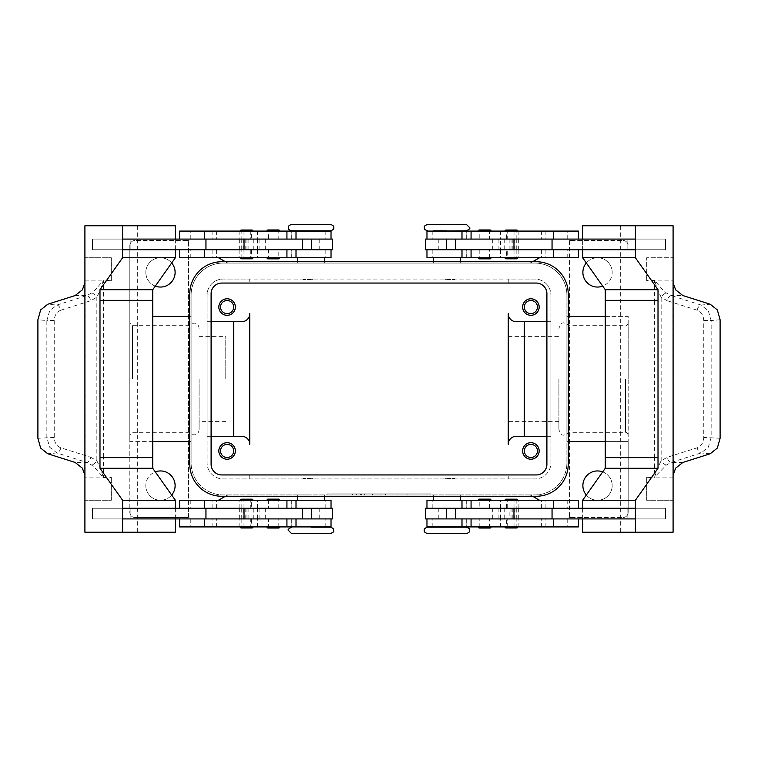 <?xml version="1.0" encoding="UTF-8"?>
<svg xmlns="http://www.w3.org/2000/svg" width="758" height="758" viewBox="0 0 758 758"><rect width="100%" height="100%" fill="white"/><g stroke="black" fill="none" stroke-linecap="round" stroke-linejoin="round"><path stroke-width="0.57" stroke-dasharray="3.79 2.84" d="M311.045 527.18L330.497 527.18M466.416 533.575L427.503 533.575M446.955 230.82L466.416 230.82M291.584 224.425L330.497 224.425M558.892 379L558.892 429.634L558.892 379M189.159 379L189.159 325.703L189.159 379M251.353 526.914L239.935 526.914L253.267 526.914L246.596 526.914L251.353 526.914L251.353 518.917L251.931 518.917L241.262 518.917L251.353 518.917M241.006 527.975L252.196 527.975M241.006 499.19L252.196 499.19M241.84 508.258L241.84 500.261L253.267 500.261L246.596 500.261L251.353 500.261L251.353 508.258L241.262 508.258L251.353 508.258M268.503 500.261L278.688 500.261L268.503 500.261L268.512 508.258L268.019 508.258L278.195 508.258L268.512 508.258M250.756 508.258L331.028 508.258L190.249 508.258L296.008 508.258L250.756 508.258L250.756 500.261L296.008 500.261L190.249 500.261L250.756 500.261M179.589 500.261L331.028 500.261M179.589 526.914L331.028 526.914M248.851 508.258L248.851 518.917L331.028 518.917L190.249 518.917L302.669 518.917L243.062 518.917L243.062 508.258M250.756 526.914L190.249 526.914L250.756 526.914L250.756 518.917M311.045 526.914L297.714 526.914L311.045 526.914M311.045 478.402L303.048 478.402L311.045 478.402M309.709 478.402L311.045 478.942L303.048 478.942L319.033 478.942L311.045 478.942L312.372 478.402M311.045 494.927L297.714 494.927L311.045 494.927M311.045 500.261L297.714 500.261L311.045 500.261M291.584 533.575L330.497 533.575M244.038 249.742L331.028 249.742L244.038 249.742M302.669 239.083L212.79 239.083L302.669 239.083M278.195 231.086L268.512 231.086L268.512 239.083L278.195 239.083L278.195 231.086L268.503 231.086M278.195 239.083L268.512 239.083M266.693 231.038L280.024 231.038M266.693 257.796L280.024 257.796M268.503 249.742L278.195 249.742L268.019 249.742L268.512 249.742L268.512 257.739L278.195 257.739L278.195 249.742M268.512 257.739L278.195 257.739M267.764 229.968L278.953 229.968M267.764 258.857L278.953 258.857M511.404 526.914L504.733 526.914L511.404 526.914M516.994 527.975L505.804 527.975M516.994 499.19L505.804 499.19M516.16 500.261L504.733 500.261L518.065 500.261L506.647 500.261L506.647 508.258L516.738 508.258L516.16 508.258L516.16 500.261L516.738 500.261L506.647 500.261M489.497 508.258L489.488 500.261L479.805 500.261L479.805 508.258L489.981 508.258L479.805 508.258M635.403 508.258L426.972 508.258L567.751 508.258L455.331 508.258L514.938 508.258L509.149 508.258L509.149 518.917L514.938 518.917L455.331 518.917L509.149 518.917M461.992 500.261L567.751 500.261L461.992 500.261M488.417 518.917L479.805 518.917L479.805 526.914L489.981 526.914L489.497 526.914L489.488 518.917L489.981 518.917L488.417 518.917M461.992 526.914L567.751 526.914L461.992 526.914M425.636 518.917L635.403 518.917M446.955 526.914L460.286 526.914L446.955 526.914M466.416 527.18L427.503 527.18M446.955 478.402L454.952 478.402L446.955 478.402M445.628 478.402L446.955 478.942L454.952 478.942L446.955 478.942L448.291 478.402M446.955 494.927L460.286 494.927L446.955 494.927M446.955 500.261L460.286 500.261L446.955 500.261M507.244 249.742L455.331 249.742L545.21 249.742L461.992 249.742L507.244 249.742L507.244 257.739L461.992 257.739L567.751 257.739L507.244 257.739M513.962 239.083L455.331 239.083L513.962 239.083M489.488 231.086L479.312 231.086L489.981 231.086L489.488 231.086L489.488 239.083L479.805 239.083L479.805 231.086M491.307 231.038L477.976 231.038M491.307 257.796L477.976 257.796M489.981 257.739L489.981 249.742L479.805 249.742L489.971 249.742L489.488 249.742L489.488 257.739L489.981 257.739L479.312 257.739L489.497 257.739M490.236 229.968L479.047 229.968M490.236 258.857L479.047 258.857M489.497 239.083L479.805 239.083M220.54 450.953A6.557 6.557 0 0 0 227.087 457.51A6.557 6.557 0 0 0 233.644 450.953A6.557 6.557 0 0 0 227.087 444.396A6.557 6.557 0 0 0 220.54 450.953M218.835 450.953A8.262 8.262 0 0 0 227.087 459.215A8.262 8.262 0 0 0 235.35 450.953A8.262 8.262 0 0 0 227.087 442.691A8.262 8.262 0 0 0 218.835 450.953M524.356 307.047A6.557 6.557 0 0 0 530.913 313.604A6.557 6.557 0 0 0 537.46 307.047A6.557 6.557 0 0 0 530.913 300.49A6.557 6.557 0 0 0 524.356 307.047M522.65 307.047A8.262 8.262 0 0 0 530.913 315.309A8.262 8.262 0 0 0 539.165 307.047A8.262 8.262 0 0 0 530.913 298.785A8.262 8.262 0 0 0 522.65 307.047M220.54 307.047A6.557 6.557 0 0 0 227.087 313.604A6.557 6.557 0 0 0 233.644 307.047A6.557 6.557 0 0 0 227.087 300.49A6.557 6.557 0 0 0 220.54 307.047M218.835 307.047A8.262 8.262 0 0 0 227.087 315.309A8.262 8.262 0 0 0 235.35 307.047A8.262 8.262 0 0 0 227.087 298.785A8.262 8.262 0 0 0 218.835 307.047M524.356 450.953A6.557 6.557 0 0 0 530.913 457.51A6.557 6.557 0 0 0 537.46 450.953A6.557 6.557 0 0 0 530.913 444.396A6.557 6.557 0 0 0 524.356 450.953M522.65 450.953A8.262 8.262 0 0 0 530.913 459.215A8.262 8.262 0 0 0 539.165 450.953A8.262 8.262 0 0 0 530.913 442.691A8.262 8.262 0 0 0 522.65 450.953M466.416 224.425L427.503 224.425M446.955 279.598L454.952 279.598L446.955 279.598M446.955 263.073L460.286 263.073L446.955 263.073M446.955 257.739L460.286 257.739L446.955 257.739M448.291 279.598L446.955 279.058L454.952 279.058L438.967 279.058L446.955 279.058L445.628 279.598M446.955 231.086L460.286 231.086L446.955 231.086M507.244 231.086L567.751 231.086L507.244 231.086L507.244 239.083M578.411 231.086L426.972 231.086M425.636 239.083L582.646 239.083L582.637 249.742L635.403 249.742M425.636 249.742L578.411 249.742L439.176 249.742L500.526 249.742L500.526 239.083M578.411 257.739L426.972 257.739M489.981 249.742L489.488 249.742M516.994 258.81L505.804 258.81M516.16 249.742L516.16 257.739L504.733 257.739L511.404 257.739L506.647 257.739L506.647 249.742L516.738 249.742L506.647 249.742M506.647 231.086L518.065 231.086L504.733 231.086L511.404 231.086L506.647 231.086L506.647 239.083L506.069 239.083L516.738 239.083L506.647 239.083M516.994 230.025L505.804 230.025M490.236 499.143L479.047 499.143M491.307 500.204L477.976 500.204M491.307 526.962L477.976 526.962M490.236 528.032L479.047 528.032M489.488 500.261L479.805 500.261M479.805 526.914L489.488 526.914M479.805 518.917L489.488 518.917M720.1 319.715L711.156 320.539L711.156 437.461L708.304 447.229L701.122 452.933L671.171 462.437L666.386 465.033L654.59 477.114L657.669 467.989L661.156 460.75L667.22 457.292L697.17 447.788C701.292 446.14 703.481 442.7 703.756 437.461L703.756 320.539C703.481 315.3 701.292 311.86 697.17 310.212L667.22 300.708A5.334 2.88 107.6 0 1 668.812 297.155A5.334 2.88 107.6 0 1 671.171 295.563L701.122 305.067L708.304 310.771L711.156 320.539L703.756 320.539M667.22 300.708L661.156 297.25L657.669 290.011L654.713 280.621L662.843 289.85L666.386 292.967L671.171 295.563L682.882 295.563M654.713 280.621L646.707 280.621A15.994 11.304 90 0 1 646.697 280.119L673.085 280.119M673.095 282.99L673.095 280.621M682.882 462.437L671.171 462.437A5.334 2.88 72.4 0 1 668.812 460.845A5.334 2.88 72.4 0 1 667.22 457.292M291.584 230.82L330.497 230.82M311.045 279.598L303.048 279.598L311.045 279.598M311.045 263.073L297.714 263.073L311.045 263.073M311.045 257.739L297.714 257.739L311.045 257.739M312.372 279.598L311.045 279.058L303.048 279.058L311.045 279.058L309.709 279.598M311.045 231.086L297.714 231.086L311.045 231.086M259.776 231.086L190.249 231.086L259.776 231.086M332.364 239.083L122.597 239.083M259.776 257.739L190.249 257.739L259.776 257.739M241.006 258.81L252.196 258.81M241.84 257.739L253.267 257.739L239.935 257.739L251.353 257.739L251.353 249.742L241.262 249.742L241.84 249.742L241.84 257.739L241.262 257.739L251.353 257.739M246.596 231.086L253.267 231.086L246.596 231.086M241.006 230.025L252.196 230.025M268.512 526.914L278.688 526.914L268.019 526.914L268.512 526.914L268.512 518.917L278.195 518.917L268.029 518.917L268.029 526.914M267.764 499.143L278.953 499.143M266.693 500.204L280.024 500.204M266.693 526.962L280.024 526.962M267.764 528.032L278.953 528.032M268.503 518.917L268.029 518.917M60.83 310.212C56.708 311.86 54.519 315.3 54.244 320.539L46.844 320.539L49.696 310.771L56.878 305.067L86.829 295.563L91.614 292.967L95.157 289.85L103.287 280.621L100.331 290.011L96.844 297.25L90.78 300.708L60.83 310.212A5.334 2.88 72.4 0 0 59.238 306.658A5.334 2.88 72.4 0 0 56.878 305.067L47.792 304.233M54.244 320.539L54.244 437.461C54.519 442.7 56.708 446.14 60.83 447.788L90.78 457.292A5.334 2.88 -72.4 0 1 89.188 460.845A5.334 2.88 -72.4 0 1 86.829 462.437L56.878 452.933L49.696 447.229L46.844 437.461L46.844 320.539L37.9 319.715M90.78 457.292L96.844 460.75L100.331 467.989L103.287 477.379L95.157 468.15L91.614 465.033L86.829 462.437L75.118 462.437M103.287 477.379L111.293 477.379A15.994 11.304 -90 0 1 111.303 477.881L84.915 477.881M84.905 475.01L84.905 477.379M54.244 437.461L37.9 438.285M75.118 295.563L86.829 295.563A5.334 2.88 -107.6 0 1 89.188 297.155A5.334 2.88 -107.6 0 1 90.78 300.708M568.841 379L568.841 325.703L568.841 379M508.258 379L508.258 421.637L508.258 379M199.108 379L199.108 429.634L199.108 379M225.761 379L225.761 336.363L225.761 379M628.183 379L628.183 323.031L628.183 379M129.817 379L129.817 323.031L129.817 379M569.599 517.401A5.334 5.334 0 0 0 570.982 517.581A5.334 5.334 0 0 1 568.31 516.871A5.334 5.334 0 0 0 569.552 517.392L569.552 240.608A5.334 5.334 0 0 0 568.31 241.129A5.334 5.334 0 0 1 569.599 240.599A5.334 5.334 0 0 0 569.552 240.608L569.552 517.392A5.334 5.334 0 0 0 569.599 517.401M530.268 495.116A5.334 5.334 0 0 1 531.548 495.647A5.334 5.334 0 0 0 528.885 494.927A5.334 5.334 0 0 1 530.268 495.116M227.732 495.116A5.334 5.334 0 0 0 226.453 495.647A5.334 5.334 0 0 1 229.115 494.927A5.334 5.334 0 0 0 227.732 495.116M188.401 517.401A5.334 5.334 0 0 0 189.689 516.871A5.334 5.334 0 0 1 187.018 517.581L135.151 517.581A5.334 5.334 0 0 1 131.38 516.018A5.334 5.334 0 0 0 135.151 517.581L187.018 517.581A5.334 5.334 0 0 0 188.401 517.401M626.62 516.018A5.334 5.334 0 0 0 628.183 512.256A5.334 5.334 0 0 1 622.849 517.581A5.334 5.334 0 0 0 626.62 516.018M626.62 241.982A5.334 5.334 0 0 0 622.849 240.419A5.334 5.334 0 0 1 628.183 245.744A5.334 5.334 0 0 0 626.62 241.982M188.401 240.599A5.334 5.334 0 0 0 187.018 240.419A5.334 5.334 0 0 1 189.689 241.129A5.334 5.334 0 0 0 188.401 240.599M131.38 241.982A5.334 5.334 0 0 0 129.817 245.744A5.334 5.334 0 0 1 135.151 240.419A5.334 5.334 0 0 0 131.38 241.982M530.268 262.884A5.334 5.334 0 0 0 531.548 262.353A5.334 5.334 0 0 1 528.885 263.073A5.334 5.334 0 0 0 530.268 262.884M227.732 262.884A5.334 5.334 0 0 1 226.453 262.353A5.334 5.334 0 0 0 229.115 263.073A5.334 5.334 0 0 1 227.732 262.884M155.305 286.117A14.658 14.658 0 0 1 145.811 272.397A14.658 14.658 0 0 0 160.469 287.055A14.658 14.658 0 0 0 175.126 272.397A14.658 14.658 0 0 0 160.469 257.739A14.658 14.658 0 0 0 145.811 272.397A14.658 14.658 0 0 1 171.678 262.96M602.695 471.883A14.658 14.658 0 0 1 612.189 485.603A14.658 14.658 0 0 0 597.531 470.945A14.658 14.658 0 0 0 582.874 485.603A14.658 14.658 0 0 0 597.531 500.261A14.658 14.658 0 0 0 612.189 485.603A14.658 14.658 0 0 1 586.322 495.04M171.678 495.04A14.658 14.658 0 0 1 145.811 485.603A14.658 14.658 0 0 0 160.469 500.261A14.658 14.658 0 0 0 175.126 485.603A14.658 14.658 0 0 0 160.469 470.945A14.658 14.658 0 0 0 145.811 485.603A14.658 14.658 0 0 1 155.305 471.883M586.322 262.96A14.658 14.658 0 0 1 612.189 272.397A14.658 14.658 0 0 0 597.531 257.739A14.658 14.658 0 0 0 582.874 272.397A14.658 14.658 0 0 0 597.531 287.055A14.658 14.658 0 0 0 612.189 272.397A14.658 14.658 0 0 1 602.695 286.117M569.599 240.599A5.334 5.334 0 0 1 570.982 240.419A5.334 5.334 0 0 0 569.599 240.599M539.544 500.261L532.628 496.263M528.885 494.927L223.098 494.927A31.978 31.978 0 0 1 191.111 462.949A31.978 31.978 0 0 0 223.098 494.927L534.902 494.927A31.978 31.978 0 0 0 566.889 462.949L566.889 441.63L628.183 441.63L628.183 316.37L566.889 316.37L566.889 295.051L566.889 462.949A31.978 31.978 0 0 1 534.902 494.927L528.885 494.927M218.456 500.261L225.372 496.263M188.448 517.392L188.448 240.608L188.448 517.392M218.456 257.739L225.372 261.737M152.756 441.63L129.817 441.63L129.817 245.744L129.817 512.256A5.334 5.334 0 0 0 131.38 516.018A5.334 5.334 0 0 1 129.817 512.256L129.817 441.63L191.111 441.63L191.111 462.949L191.111 295.051A31.978 31.978 0 0 1 223.098 263.073L534.902 263.073A31.978 31.978 0 0 1 566.889 295.051A31.978 31.978 0 0 0 534.902 263.073L223.098 263.073A31.978 31.978 0 0 0 191.111 295.051L191.111 316.37L152.756 316.37M539.544 257.739L532.628 261.737M570.982 240.419L622.849 240.419L570.982 240.419M605.244 316.37L628.183 316.37L628.183 512.256L628.183 441.63L605.244 441.63M570.982 517.581L622.849 517.581L570.982 517.581M187.018 240.419L135.151 240.419L187.018 240.419M426.972 494.927L327.03 494.927L430.97 494.927L379 494.927L379 493.865L426.972 493.865L331.028 493.865L430.97 493.865L327.03 493.865L388.996 493.865L369.004 493.865L379 493.865L379 494.927L426.972 494.927L426.972 493.865M189.784 441.63L191.111 441.63L191.111 316.37L189.784 316.37M568.216 441.63L566.889 441.63L566.889 316.37L568.216 316.37M241.745 436.295L207.105 436.295L207.105 462.949A15.994 15.994 0 0 0 223.098 478.942L249.742 478.942L249.742 474.944L249.742 478.942L508.258 478.942L508.258 474.944L508.258 478.942L534.902 478.942L223.098 478.942A15.994 15.994 0 0 1 207.105 462.949L207.105 295.051A15.994 15.994 0 0 1 223.098 279.058L534.902 279.058A15.994 15.994 0 0 1 550.895 295.051L550.895 462.949A15.994 15.994 0 0 1 534.902 478.942A15.994 15.994 0 0 0 550.895 462.949L550.895 436.295L516.255 436.295A7.997 7.997 0 0 0 508.258 444.292L508.258 313.708M516.255 321.705L550.895 321.705L550.895 295.051A15.994 15.994 0 0 0 534.902 279.058L508.258 279.058L508.258 283.056L508.258 279.058L249.742 279.058L249.742 283.056L249.742 279.058L223.098 279.058A15.994 15.994 0 0 0 207.105 295.051L207.105 321.705L241.745 321.705A7.997 7.997 0 0 0 249.742 313.708L249.742 444.292M211.103 436.295L207.105 436.295L207.105 321.705L211.103 321.705M546.897 321.705L550.895 321.705L550.895 436.295L546.897 436.295M91.614 292.967A5.334 2.407 -131.3 0 1 96.844 297.25L96.844 460.75A5.334 2.407 -48.7 0 1 91.614 465.033M84.905 282.99L84.905 280.621M111.293 280.621A15.994 11.304 -90 0 0 111.303 280.119L111.303 257.739L84.905 257.739L111.303 257.739L111.293 280.621L103.287 280.621M84.905 225.761L137.672 225.761L137.681 300.376L103.41 300.376L103.41 280.886M103.41 457.624L137.681 457.624L103.41 457.624L103.41 477.114M84.905 532.239L137.672 532.239L137.681 300.376L103.41 300.376M92.448 239.083L130.139 239.083L130.139 249.742L92.448 249.742L92.448 239.083L92.438 249.742L130.139 249.742L130.13 239.083L92.438 239.083M111.293 477.379L111.293 500.261L84.915 500.261L111.303 500.261L111.303 477.881M85.123 477.379L85.123 280.621M130.139 508.258L130.139 518.917L92.448 518.917L92.448 508.258L130.139 508.258L130.13 518.917L92.438 518.917L92.438 508.258L130.13 508.258M152.746 457.624L99.99 457.624M152.756 300.376L99.99 300.376M122.597 249.742L175.363 249.742L175.363 239.083M175.363 225.761L137.672 225.761M175.354 249.742L175.354 239.083M122.597 518.917L175.363 518.917L175.363 508.258L122.597 508.258M175.363 532.239L137.672 532.239M175.354 508.258L332.364 508.258M332.364 518.917L175.354 518.917M278.195 526.914L278.195 518.917M278.195 508.258L278.195 500.261M175.363 249.742L332.364 249.742M318.824 239.083L278.139 239.083L318.824 239.083M248.851 249.742L248.851 239.083M179.589 257.739L331.028 257.739M179.589 231.086L331.028 231.086M666.386 465.033A5.334 2.407 48.7 0 1 661.156 460.75L661.156 297.25A5.334 2.407 131.3 0 1 666.386 292.967M720.1 438.285L703.756 437.461M673.095 225.761L620.328 225.761L620.319 457.624L654.59 457.624L654.59 477.114M654.59 300.376L620.319 300.376L654.59 300.376L654.59 280.886M646.697 280.119L646.697 257.739L673.085 257.739L646.707 257.739L646.707 280.621M627.861 239.083L665.552 239.083L665.552 249.742L627.861 249.742L627.861 239.083L665.562 239.083L665.562 249.742L627.861 249.742L627.87 239.083M672.877 280.621L673.095 477.379M673.095 475.01L672.877 477.379M646.707 477.379A15.994 11.304 90 0 0 646.697 477.881L646.697 500.261L673.095 500.261L646.697 500.261L646.707 477.379L654.713 477.379M673.095 532.239L620.328 532.239L620.328 457.624L654.59 457.624M627.861 518.917L627.861 508.258L665.552 508.258L665.552 518.917L627.861 518.917L665.562 518.917L665.562 508.258L627.87 508.258L627.87 518.917M605.254 457.624L658.01 457.624M605.244 300.376L658.01 300.376M635.403 239.083L582.646 239.083M582.637 225.761L620.328 225.761M582.646 249.742L500.526 249.742M582.646 518.917L582.646 508.258M582.637 532.239L620.328 532.239M509.149 508.258L425.636 508.258M578.411 526.914L426.972 526.914M479.861 239.083L439.176 239.083L479.861 239.083M582.637 249.742L582.637 239.083M509.149 249.742L509.149 239.083M479.805 249.742L479.805 257.739M392.995 494.927L392.995 493.865L408.979 493.865L392.995 493.865L392.995 494.927L395.989 494.927L392.995 494.927M407.984 494.927L395.989 494.927L408.979 494.927L407.984 494.927L407.984 493.865L407.984 494.927M405.985 494.927L396.993 494.927L405.985 494.927L396.993 494.927L396.993 493.865L396.993 494.927L408.979 494.927L405.985 494.927L405.985 493.865L405.985 494.927M396.993 494.927L396.993 493.865L396.993 494.927M356.611 493.865L352.612 493.865L356.611 493.865L356.611 494.927L352.612 494.927L356.611 494.927L356.611 493.865M352.612 494.927L352.612 493.865L352.612 494.927M331.028 494.927L331.028 493.865M327.03 494.927L327.03 493.865M379 494.927L379 493.865L379 494.927L379 493.865L379 494.927L388.996 494.927L379 494.927M430.97 494.927L430.97 493.865M360.609 494.927L360.609 493.865L380.999 493.865L360.609 493.865L360.609 494.927L380.999 494.927L360.609 494.927M364.607 494.927L364.607 493.865L364.607 494.927M384.998 494.927L384.998 493.865L384.998 494.927M388.996 494.927L388.996 493.865L388.996 494.927M369.004 494.927L369.004 493.865L369.004 494.927M373.002 494.927L373.002 493.865L373.002 494.927M221.762 261.737L536.238 261.737A31.978 31.978 0 0 1 568.216 293.716L568.216 464.284A31.978 31.978 0 0 1 536.238 496.263L221.762 496.263A31.978 31.978 0 0 1 189.784 464.284L189.784 293.716A31.978 31.978 0 0 1 221.762 261.737M546.897 293.716A10.659 10.659 0 0 0 536.238 283.056L221.762 283.056A10.659 10.659 0 0 0 211.103 293.716L211.103 464.284A10.659 10.659 0 0 0 221.762 474.944L536.238 474.944A10.659 10.659 0 0 0 546.897 464.284L546.897 293.716M484.646 231.038L479.312 231.038L484.646 231.038M484.646 257.796L479.312 257.796L484.646 257.796M446.955 527.18L460.286 527.18L446.955 527.18M578.411 500.261L426.972 500.261M582.637 508.258L582.637 518.917M273.354 231.038L268.029 231.038L273.354 231.038M273.354 257.796L268.029 257.796L273.354 257.796M248.851 518.917L243.062 518.917M175.363 508.258L175.363 518.917M241.84 518.917L241.84 526.914L241.271 526.914L241.84 526.914M241.84 500.261L251.353 500.261M251.305 518.917L239.926 518.917L251.305 518.917M241.878 508.258L253.257 508.258L241.878 508.258M241.84 231.086L241.271 231.086L241.84 231.086L241.84 239.083L251.353 239.083L251.353 231.086M251.305 239.083L239.926 239.083L251.305 239.083M241.878 249.742L253.257 249.742L241.878 249.742M251.353 249.742L241.84 249.742M241.84 239.083L251.353 239.083M516.16 526.914L516.729 526.914L516.16 526.914L516.16 518.917L506.647 518.917L506.647 526.914M506.695 518.917L518.074 518.917L506.695 518.917M516.122 508.258L504.743 508.258L516.122 508.258M506.647 508.258L516.16 508.258M516.16 518.917L506.647 518.917M516.16 239.083L516.16 231.086L516.729 231.086L516.16 231.086M516.16 257.739L506.647 257.739M506.695 239.083L518.074 239.083L506.695 239.083M516.122 249.742L504.743 249.742L516.122 249.742M325.173 508.258L325.173 500.261M325.173 526.914L325.173 518.917M466.814 508.258L466.814 500.261M466.814 526.914L466.814 518.917M432.827 231.086L432.827 239.083M432.827 249.742L432.827 257.739M697.17 310.212A5.334 2.88 -72.4 0 1 698.762 306.658A5.334 2.88 -72.4 0 1 701.122 305.067L710.208 304.233M710.208 453.767L701.122 452.933A5.334 2.88 72.4 0 1 698.762 451.342A5.334 2.88 72.4 0 1 697.17 447.788M291.186 231.086L291.186 239.083M291.186 249.742L291.186 257.739M60.83 447.788A5.334 2.88 -72.4 0 1 59.238 451.342A5.334 2.88 -72.4 0 1 56.878 452.933L47.792 453.767M625.521 379L625.521 432.297L625.521 379M132.479 379L132.479 325.703L132.479 379M84.915 280.119L111.303 280.119M103.59 300.376L103.59 457.624M319.743 249.742L319.743 239.083M257.474 249.742L257.474 239.083M239.196 249.742L239.196 239.083M246.966 249.742L246.966 239.083M245.185 249.742L245.185 239.083M259.094 249.742L259.094 239.083M265.67 249.742L265.67 239.083M325.173 249.742L325.173 257.739M257.455 249.742L257.455 257.739M239.121 249.742L239.121 257.739M216.599 249.742L216.599 257.739M212.107 249.742L212.107 257.739M243.972 249.742L243.972 257.739M250.756 249.742L250.756 257.739M325.173 231.086L325.173 239.083M257.455 231.086L257.455 239.083M239.121 231.086L239.121 239.083M216.599 231.086L216.599 239.083M212.107 231.086L212.107 239.083M243.972 231.086L243.972 239.083M250.756 231.086L250.756 239.083M654.41 457.624L654.41 300.376M673.085 477.881L646.697 477.881M438.257 249.742L438.257 239.083M518.804 249.742L518.804 239.083M511.034 249.742L511.034 239.083M512.815 249.742L512.815 239.083M498.906 249.742L498.906 239.083M492.33 249.742L492.33 239.083M466.814 249.742L466.814 257.739M500.545 249.742L500.545 257.739M518.879 249.742L518.879 257.739M541.401 249.742L541.401 257.739M545.893 249.742L545.893 257.739M514.028 249.742L514.028 257.739M466.814 231.086L466.814 239.083M500.545 231.086L500.545 239.083M518.879 231.086L518.879 239.083M541.401 231.086L541.401 239.083M545.893 231.086L545.893 239.083M514.028 231.086L514.028 239.083M395.989 494.927L395.989 493.865L395.989 494.927M406.98 494.927L406.98 493.865L406.98 494.927M361.613 494.927L361.613 493.865M378.005 494.927L378.005 493.865M379.995 494.927L379.995 493.865M385.377 494.927L385.377 493.865M372.623 494.927L372.623 493.865M432.827 526.914L432.827 518.917M507.244 526.914L507.244 518.917M514.028 526.914L514.028 518.917M545.893 526.914L545.893 518.917M541.401 526.914L541.401 518.917M518.879 526.914L518.879 518.917M500.545 526.914L500.545 518.917M432.827 508.258L432.827 500.261M507.244 508.258L507.244 500.261M514.028 508.258L514.028 500.261M545.893 508.258L545.893 500.261M541.401 508.258L541.401 500.261M518.879 508.258L518.879 500.261M500.545 508.258L500.545 500.261M438.257 508.258L438.257 518.917M492.33 508.258L492.33 518.917M498.906 508.258L498.906 518.917M512.815 508.258L512.815 518.917M511.034 508.258L511.034 518.917M518.804 508.258L518.804 518.917M500.526 508.258L500.526 518.917M243.972 526.914L243.972 518.917M212.107 526.914L212.107 518.917M216.599 526.914L216.599 518.917M239.121 526.914L239.121 518.917M257.455 526.914L257.455 518.917M291.186 526.914L291.186 518.917M243.972 508.258L243.972 500.261M212.107 508.258L212.107 500.261M216.599 508.258L216.599 500.261M239.121 508.258L239.121 500.261M257.455 508.258L257.455 500.261M291.186 508.258L291.186 500.261M319.743 508.258L319.743 518.917M265.67 508.258L265.67 518.917M259.094 508.258L259.094 518.917M245.185 508.258L245.185 518.917M246.966 508.258L246.966 518.917M239.196 508.258L239.196 518.917M257.474 508.258L257.474 518.917M628.183 434.969C627.169 432.714 626.279 431.823 625.521 432.297L568.841 432.297C564.464 436.504 564.644 434.429 564.217 434.969C562.389 435.907 560.617 434.126 558.892 429.634M199.108 328.366C198.786 325.135 197.004 323.363 193.783 323.031L189.159 325.703L132.479 325.703L129.817 323.031M199.108 429.634C198.786 432.865 197.004 434.637 193.783 434.969L189.159 432.297L132.479 432.297L129.817 434.969M628.183 323.031C627.169 325.286 626.279 326.177 625.521 325.703L568.841 325.703C564.464 321.496 564.644 323.571 564.217 323.031C562.389 322.093 560.617 323.874 558.892 328.366M268.019 500.261L268.019 508.258M303.048 478.402L303.048 478.942M297.714 494.927L297.714 496.263M466.947 508.258L466.947 500.261M466.947 526.914L466.947 518.917M438.967 478.402L438.967 478.942M433.633 494.927L433.633 496.263M489.971 239.083L489.971 231.086M489.971 257.739L489.971 249.742M489.981 239.083L489.981 231.086M460.286 263.073L460.286 261.737M454.952 279.598L454.952 279.058M324.367 263.073L324.367 261.737M319.033 279.598L319.033 279.058M291.053 231.086L291.053 239.083M291.053 249.742L291.053 257.739M268.019 518.917L268.019 526.914M268.029 500.261L268.029 508.258M558.892 421.637L508.258 421.637M199.108 336.363L225.761 336.363M225.761 421.637L199.108 421.637M508.258 336.363L558.892 336.363M243.062 239.083L243.062 249.742M268.019 249.742L268.019 257.739M291.309 257.739L291.309 249.742M190.249 257.739L190.249 249.742M268.019 231.086L268.019 239.083M291.309 239.083L291.309 231.086M190.249 239.083L190.249 231.086M303.048 279.058L303.048 279.598M297.714 261.737L297.714 263.073M489.971 526.962L489.971 518.917M489.971 508.258L489.971 500.204M514.938 239.083L514.938 249.742M466.947 249.742L466.947 257.739M466.691 257.739L466.691 249.742M567.751 257.739L567.751 249.742M466.947 231.086L466.947 239.083M466.691 239.083L466.691 231.086M567.751 239.083L567.751 231.086M438.967 279.598L438.967 279.058M433.633 263.073L433.633 261.737M408.979 493.865L408.979 494.927M380.999 493.865L380.999 494.927M460.286 496.263L460.286 494.927M454.952 478.942L454.952 478.402M567.751 518.917L567.751 526.914M466.691 518.917L466.691 526.914M489.981 526.914L489.981 518.917M567.751 500.261L567.751 508.258M466.691 500.261L466.691 508.258M489.981 508.258L489.981 500.261M514.938 518.917L514.938 508.258M268.029 249.742L268.029 257.796M268.029 231.038L268.029 239.083M324.367 494.927L324.367 496.263M319.033 478.402L319.033 478.942M190.249 518.917L190.249 526.914M291.309 518.917L291.309 526.914M291.053 526.914L291.053 518.917M190.249 500.261L190.249 508.258M291.309 500.261L291.309 508.258M291.053 508.258L291.053 500.261M241.262 518.917L241.262 508.258M253.257 518.917L253.257 508.258M251.931 508.258L251.931 518.917M239.926 508.258L239.926 518.917M239.926 239.083L239.926 249.742M251.931 249.742L251.931 239.083M241.262 239.083L241.262 249.742M253.257 249.742L253.257 239.083M518.074 518.917L518.074 508.258M506.069 508.258L506.069 518.917M516.738 518.917L516.738 508.258M504.743 508.258L504.743 518.917M516.738 239.083L516.738 249.742M504.743 239.083L504.743 249.742M506.069 249.742L506.069 239.083M518.074 249.742L518.074 239.083"/><path stroke-width="1.14" d="M291.584 527.18C288.542 528.781 287.481 529.842 288.391 530.373L291.584 533.575L330.497 533.575C335.614 531.263 332.819 531.206 333.691 530.373C332.989 529.615 335.282 529.15 330.497 527.18L311.045 527.18M446.955 533.575L466.416 533.575C468.984 532.703 470.055 531.633 469.609 530.373C470.055 529.112 468.984 528.051 466.416 527.18L427.503 527.18C424.935 528.051 423.864 529.112 424.309 530.373C423.864 531.633 424.935 532.703 427.503 533.575L446.955 533.575M433.633 231.086L466.416 230.82C469.458 229.219 470.519 228.158 469.609 227.627L466.416 224.425L427.503 224.425C422.386 226.737 425.181 226.794 424.309 227.627C425.011 228.385 422.718 228.85 427.503 230.82M311.045 224.425L291.584 224.425C289.016 225.297 287.945 226.367 288.391 227.627C287.945 228.888 289.016 229.949 291.584 230.82L330.497 230.82C333.065 229.949 334.136 228.888 333.691 227.627C334.136 226.367 333.065 225.297 330.497 224.425L311.045 224.425M253.267 526.914L252.196 527.975L241.006 527.975L239.935 526.914M253.267 500.261L252.196 499.19L241.006 499.19L239.935 500.261M331.028 508.258L331.028 500.261L179.589 500.261L179.589 508.258M331.028 518.917L331.028 526.914L179.589 526.914L179.589 518.917M302.669 249.742L302.669 239.083L332.364 239.083L332.364 249.742L122.597 249.742L122.597 239.083L302.669 239.083M244.038 239.083L244.038 249.742M280.024 231.038L266.693 231.038L267.764 229.968L278.953 229.968L280.024 231.038M278.953 258.857L267.764 258.857L266.693 257.796L280.024 257.796L278.953 258.857M504.733 526.914L505.804 527.975L516.994 527.975L518.065 526.914M504.733 500.261L505.804 499.19L516.994 499.19L518.065 500.261M426.972 508.258L426.972 500.261L578.411 500.261L578.411 508.258M426.972 518.917L426.972 526.914L578.411 526.914L578.411 518.917M455.331 249.742L455.331 239.083L425.636 239.083L425.636 249.742L635.403 249.742L635.403 239.083L455.331 239.083M513.962 239.083L513.962 249.742M484.646 231.038L491.307 231.038L490.236 229.968L479.047 229.968L477.976 231.038L484.646 231.038M484.646 258.857L490.236 258.857L491.307 257.796L477.976 257.796L479.047 258.857L484.646 258.857M220.54 450.953A6.557 6.557 0 0 0 227.087 457.51A6.557 6.557 0 0 0 233.644 450.953A6.557 6.557 0 0 0 227.087 444.396A6.557 6.557 0 0 0 220.54 450.953M235.35 450.953A8.262 8.262 0 0 1 227.087 459.215A8.262 8.262 0 0 1 218.835 450.953A8.262 8.262 0 0 1 227.087 442.691A8.262 8.262 0 0 1 235.35 450.953M524.356 307.047A6.557 6.557 0 0 0 530.913 313.604A6.557 6.557 0 0 0 537.46 307.047A6.557 6.557 0 0 0 530.913 300.49A6.557 6.557 0 0 0 524.356 307.047M539.165 307.047A8.262 8.262 0 0 1 530.913 315.309A8.262 8.262 0 0 1 522.65 307.047A8.262 8.262 0 0 1 530.913 298.785A8.262 8.262 0 0 1 539.165 307.047M220.54 307.047A6.557 6.557 0 0 0 227.087 313.604A6.557 6.557 0 0 0 233.644 307.047A6.557 6.557 0 0 0 227.087 300.49A6.557 6.557 0 0 0 220.54 307.047M235.35 307.047A8.262 8.262 0 0 1 227.087 315.309A8.262 8.262 0 0 1 218.835 307.047A8.262 8.262 0 0 1 227.087 298.785A8.262 8.262 0 0 1 235.35 307.047M524.356 450.953A6.557 6.557 0 0 0 530.913 457.51A6.557 6.557 0 0 0 537.46 450.953A6.557 6.557 0 0 0 530.913 444.396A6.557 6.557 0 0 0 524.356 450.953M539.165 450.953A8.262 8.262 0 0 1 530.913 459.215A8.262 8.262 0 0 1 522.65 450.953A8.262 8.262 0 0 1 530.913 442.691A8.262 8.262 0 0 1 539.165 450.953M426.972 239.083L426.972 231.086L578.411 231.086L578.411 239.083M426.972 249.742L426.972 257.739L578.411 257.739L578.411 249.742M504.733 257.739L505.804 258.81L516.994 258.81L518.065 257.739M504.733 231.086L505.804 230.025L516.994 230.025L518.065 231.086M479.047 499.143L490.236 499.143L491.307 500.204L477.976 500.204L479.047 499.143M477.976 526.962L491.307 526.962L490.236 528.032L479.047 528.032L477.976 526.962M455.331 508.258L455.331 518.917L425.636 518.917L425.636 508.258L635.403 508.258L635.403 518.917L455.331 518.917M513.962 518.917L513.962 508.258M673.095 282.99L675.662 289.85L682.882 295.563L710.208 304.233L717.343 309.937L720.1 319.715L720.1 438.285L717.343 448.063L710.208 453.767L682.882 462.437L675.662 468.15L673.095 475.01M582.637 239.083L582.637 225.761L673.095 225.761L673.085 280.119A15.994 11.304 90 0 0 673.095 280.621L673.095 477.379A15.994 11.304 -90 0 0 673.085 477.881L673.095 532.239L635.403 532.239L635.403 500.261L658.01 468.283L658.01 300.376L605.244 300.376L605.254 289.717L658.01 289.717L658.01 300.376M331.028 239.083L331.028 231.086L179.589 231.086L179.589 239.083M331.028 249.742L331.028 257.739L179.589 257.739L179.589 249.742M253.267 257.739L252.196 258.81L241.006 258.81L239.935 257.739M253.267 231.086L252.196 230.025L241.006 230.025L239.935 231.086M273.354 499.143L267.764 499.143L266.693 500.204L280.024 500.204L278.953 499.143L273.354 499.143M273.354 526.962L266.693 526.962L267.764 528.032L278.953 528.032L280.024 526.962L273.354 526.962M302.669 508.258L302.669 518.917L332.364 518.917L332.364 508.258L122.597 508.258L122.597 518.917L302.669 518.917M244.038 518.917L244.038 508.258M84.905 475.01L82.338 468.15L75.118 462.437L47.792 453.767L40.657 448.063L37.9 438.285L37.9 319.715L40.657 309.937L47.792 304.233L75.118 295.563L82.338 289.85L84.905 282.99M175.363 518.917L175.363 532.239L84.905 532.239L84.915 477.881A15.994 11.304 -90 0 0 84.905 477.379L84.905 280.621A15.994 11.304 90 0 0 84.915 280.119L84.905 225.761L122.597 225.761L122.597 257.739L99.99 289.717L99.99 300.376L152.756 300.376L152.746 289.717L99.99 289.717M171.678 262.96A14.658 14.658 0 0 1 155.305 286.117M586.322 495.04A14.658 14.658 0 0 1 602.695 471.883M155.305 471.883A14.658 14.658 0 0 1 171.678 495.04M602.695 286.117A14.658 14.658 0 0 1 586.322 262.96M532.628 261.737L539.544 257.739M532.628 496.263L539.544 500.261M225.372 496.263L218.456 500.261M152.756 441.63L189.784 441.63M605.244 441.63L568.216 441.63M546.897 436.295L516.255 436.295A7.997 7.997 0 0 0 508.258 444.292L508.258 313.708A7.997 7.997 0 0 0 516.255 321.705L546.897 321.705M211.103 321.705L241.745 321.705A7.997 7.997 0 0 0 249.742 313.708L249.742 444.292A7.997 7.997 0 0 0 241.745 436.295L211.103 436.295M225.372 261.737L218.456 257.739M152.756 316.37L189.784 316.37M605.244 316.37L568.216 316.37M233.758 321.705L233.758 436.295M524.242 321.705L524.242 436.295M122.597 532.239L122.597 500.261L99.99 468.283L99.99 300.376M152.756 300.376L152.756 457.624L99.99 457.624M175.363 239.083L175.363 225.761L122.597 225.761M152.746 289.717L175.363 257.739L122.597 257.739M175.363 257.739L175.363 249.742M152.746 457.624L152.746 468.283L175.363 500.261L175.363 508.258M152.746 468.283L99.99 468.283M175.363 500.261L122.597 500.261M205.949 508.258L205.949 518.917M205.949 249.742L205.949 239.083M635.403 225.761L635.403 257.739L658.01 289.717M658.01 457.624L605.244 457.624L605.244 300.376M605.254 289.717L582.637 257.739L635.403 257.739M582.637 257.739L582.637 249.742M552.051 249.742L552.051 239.083M605.254 457.624L605.254 468.283L582.637 500.261L582.637 508.258M582.637 518.917L582.637 532.239L635.403 532.239M605.254 468.283L658.01 468.283M582.637 500.261L635.403 500.261M552.051 508.258L552.051 518.917M433.633 230.82L446.955 230.82M249.742 444.292A7.997 7.997 0 0 0 241.745 436.295M508.258 313.708A7.997 7.997 0 0 0 516.255 321.705M536.238 283.056A10.659 10.659 0 0 1 546.897 293.716L546.897 464.284A10.659 10.659 0 0 1 536.238 474.944L221.762 474.944A10.659 10.659 0 0 1 211.103 464.284L211.103 293.716A10.659 10.659 0 0 1 221.762 283.056L536.238 283.056M536.238 261.737A31.978 31.978 0 0 1 568.216 293.716L568.216 464.284A31.978 31.978 0 0 1 536.238 496.263L221.762 496.263A31.978 31.978 0 0 1 189.784 464.284L189.784 293.716A31.978 31.978 0 0 1 221.762 261.737L536.238 261.737M471.069 508.258L471.069 500.261M471.069 526.914L471.069 518.917M286.931 231.086L286.931 239.083M286.931 249.742L286.931 257.739M311.434 249.742L311.434 239.083M204.565 249.742L204.565 257.739M204.565 231.086L204.565 239.083M446.566 249.742L446.566 239.083M471.069 249.742L471.069 257.739M553.435 249.742L553.435 257.739M471.069 231.086L471.069 239.083M553.435 231.086L553.435 239.083M553.435 526.914L553.435 518.917M553.435 508.258L553.435 500.261M446.566 508.258L446.566 518.917M204.565 526.914L204.565 518.917M286.931 526.914L286.931 518.917M204.565 508.258L204.565 500.261M286.931 508.258L286.931 500.261M311.434 508.258L311.434 518.917M297.714 496.263L297.714 500.261M461.992 508.258L461.992 500.261M461.992 526.914L461.992 518.917M433.633 496.263L433.633 500.261M460.286 261.737L460.286 257.739M324.367 261.737L324.367 257.739M296.008 231.086L296.008 239.083M296.008 249.742L296.008 257.739M297.714 257.739L297.714 261.737M461.992 249.742L461.992 257.739M461.992 231.086L461.992 239.083M433.633 261.737L433.633 257.739M460.286 500.261L460.286 496.263M324.367 496.263L324.367 500.261M296.008 526.914L296.008 518.917M296.008 508.258L296.008 500.261"/></g></svg>
